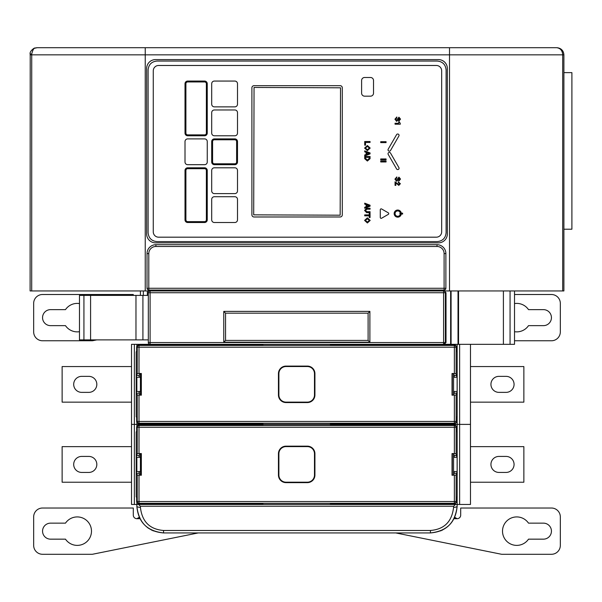 <?xml version="1.0" encoding="UTF-8"?>
<svg xmlns="http://www.w3.org/2000/svg" width="602" height="602" viewBox="0 0 602 602"><rect width="100%" height="100%" fill="white"/><g stroke="black" fill="none" stroke-linecap="round" stroke-linejoin="round"><path stroke-width="0.9" d="M514.514 290.947L514.514 344.329L131.522 344.329L131.522 504.461L138.52 504.461L136.857 504.461L136.857 502.971M470.478 344.329L470.478 424.395L131.522 424.395L134.366 424.395L134.366 504.461M140.416 344.329L140.416 345.134M140.416 373.797L140.416 394.859M140.416 423.522L140.416 424.395L134.366 424.395L134.366 344.329M136.857 422.905L136.857 425.825M136.857 344.329L136.857 345.759M131.522 366.565L62.126 366.565L62.126 402.151L131.522 402.151M88.818 392.369A8.007 8.007 0 0 0 96.824 384.362A8.007 8.007 0 0 0 88.818 376.355L81.699 376.355A8.007 8.007 0 0 0 73.692 384.362A8.007 8.007 0 0 0 81.699 392.369L88.818 392.369M417.991 344.329L417.991 345.142M417.991 423.515L417.991 424.395L140.416 424.395L140.416 425.2M453.577 344.329L453.577 345.112M453.577 373.91L453.577 394.754M453.577 423.545L453.577 424.395L417.991 424.395L417.991 425.215M470.478 402.151L523.86 402.151L523.86 366.565L470.478 366.565M506.064 392.369A8.007 8.007 0 0 0 514.07 384.362A8.007 8.007 0 0 0 506.064 376.355L498.945 376.355A8.007 8.007 0 0 0 490.939 384.362A8.007 8.007 0 0 0 498.945 392.369L506.064 392.369A8.007 8.007 0 0 0 514.07 384.362A8.007 8.007 0 0 0 506.064 376.355M498.945 376.355A8.007 8.007 0 0 0 490.939 384.362A8.007 8.007 0 0 0 498.945 392.369M457.136 344.329L457.136 351.816M457.136 416.84L457.136 424.395L453.577 424.395L453.577 425.185M453.577 377.243L457.136 377.243L457.136 391.481L453.577 391.481M140.416 377.243L136.857 377.243L136.857 391.481L140.416 391.481M459.627 344.329L459.627 504.461L470.478 504.461L470.478 424.395L457.136 424.395L457.136 431.882M459.627 504.461L455.473 504.461L457.136 504.461L457.136 506.244A3.559 1.099 180 0 1 453.577 507.343L453.577 506.244L455.473 504.461L138.52 504.461L140.416 506.244L453.577 506.244M140.416 453.87L140.416 474.933M140.416 503.596L140.416 504.461M131.522 446.639L62.126 446.639L62.126 482.225L131.522 482.225M88.818 472.435A8.007 8.007 0 0 0 96.824 464.428A8.007 8.007 0 0 0 88.818 456.421L81.699 456.421A8.007 8.007 0 0 0 73.692 464.428A8.007 8.007 0 0 0 81.699 472.435L88.818 472.435M417.991 503.588L417.991 504.461M453.577 453.976L453.577 474.82M453.577 503.618L453.577 504.461M470.478 482.225L523.86 482.225L523.86 446.639L470.478 446.639M506.064 472.435A8.007 8.007 0 0 0 514.07 464.428A8.007 8.007 0 0 0 506.064 456.421L498.945 456.421A8.007 8.007 0 0 0 490.939 464.428A8.007 8.007 0 0 0 498.945 472.435L506.064 472.435A8.007 8.007 0 0 0 514.07 464.428A8.007 8.007 0 0 0 506.064 456.421M498.945 456.421A8.007 8.007 0 0 0 490.939 464.428A8.007 8.007 0 0 0 498.945 472.435M457.136 496.913L457.136 504.461M453.577 457.309L457.136 457.309L457.136 471.547L453.577 471.547M140.416 457.309L136.857 457.309L136.857 471.547L140.416 471.547M456.858 377.243L456.135 373.639L452.034 373.488L452.034 395.175L453.532 394.859L454.186 393.226L456.858 393.226L456.135 395.025L452.034 395.175M136.519 393.226L137.233 395.025L141.342 395.175L141.342 373.488L139.837 373.797L139.182 375.43L136.519 375.43L136.519 393.226L139.182 393.226L139.837 394.859L141.026 394.859L141.026 373.797M454.359 373.488L454.359 347.203L139.009 347.203L139.009 373.488L141.342 373.488M314.921 373.654L314.921 395.002A7.563 7.563 0 0 1 307.359 402.565L286.01 402.565A7.563 7.563 0 0 1 278.448 395.002L278.448 373.654A7.563 7.563 0 0 1 286.01 366.091L307.359 366.091A7.563 7.563 0 0 1 314.921 373.654L314.477 373.654L314.477 395.002A7.119 7.119 0 0 1 307.359 402.121L286.01 402.121A7.119 7.119 0 0 1 278.892 395.002L278.892 373.654A7.119 7.119 0 0 1 286.01 366.535L307.359 366.535A7.119 7.119 0 0 1 314.477 373.654M456.135 373.639L456.135 347.203L454.359 347.203L454.359 345.428L139.009 345.428L139.009 347.203L137.233 347.203L137.233 373.639L136.519 375.43M139.009 373.488L137.233 373.639M139.009 395.175L139.009 421.453L137.233 421.453A1.776 1.776 45 0 0 139.009 423.236L454.359 423.236A1.776 1.776 -45 0 0 456.135 421.453L456.135 395.025M330.347 345.089L454.954 344.833L456.73 346.609L456.73 351.41L457.166 351.846L457.166 416.81L456.73 417.246L456.73 422.047L454.954 423.823L454.359 423.236L454.359 421.453L139.009 421.453L139.009 423.236L138.422 423.823L136.639 422.047L136.639 417.246L136.202 416.81L136.202 351.846L136.639 351.41L136.639 346.609L138.422 344.833L263.021 345.089M454.954 423.823L330.347 423.575M138.422 423.823L263.021 423.575M454.359 395.175L454.359 421.453L456.135 421.453L456.73 422.047M456.858 391.481L456.858 393.226M456.858 375.43L454.186 375.43L454.186 377.243M452.034 373.488L453.532 373.797L454.186 375.43M454.186 391.481L454.186 393.226M139.182 375.43L139.182 377.243M139.182 391.481L139.182 393.226M452.343 373.797L452.343 394.859M456.858 457.309L456.135 453.705L452.034 453.554L452.034 475.241L453.532 474.933L454.186 473.292L456.858 473.292L456.135 475.091L452.034 475.241M136.519 473.292L137.233 475.091L141.342 475.241L141.342 453.554L139.837 453.87L139.182 455.503L136.519 455.503L136.519 473.292L139.182 473.292L139.837 474.933L141.026 474.933L141.026 453.87M454.359 453.554L454.359 427.269L139.009 427.269L139.009 453.554L141.342 453.554M314.921 453.72L314.921 475.076A7.563 7.563 0 0 1 307.359 482.638L286.01 482.638A7.563 7.563 0 0 1 278.448 475.076L278.448 453.72A7.563 7.563 0 0 1 286.01 446.157L307.359 446.157A7.563 7.563 0 0 1 314.921 453.72L314.477 453.72L314.477 475.076A7.119 7.119 0 0 1 307.359 482.194L286.01 482.194A7.119 7.119 0 0 1 278.892 475.076L278.892 453.72A7.119 7.119 0 0 1 286.01 446.609L307.359 446.609A7.119 7.119 0 0 1 314.477 453.72M456.135 453.705L456.135 427.269L454.359 427.269L454.359 425.494L139.009 425.494L139.009 427.269L137.233 427.269L137.233 453.705L136.519 455.503M139.009 453.554L137.233 453.705M139.009 475.241L139.009 501.526L137.233 501.526A1.776 1.776 45 0 0 139.009 503.302L454.359 503.302A1.776 1.776 -45 0 0 456.135 501.526L456.135 475.091M330.347 425.155L454.954 424.899L456.73 426.683L456.73 431.483L457.166 431.92L457.166 496.883L456.73 497.312L456.73 502.113L454.954 503.897L454.359 503.302L454.359 501.526L139.009 501.526L139.009 503.302L138.422 503.897L136.639 502.113L136.639 497.312L136.202 496.883L136.202 431.92L136.639 431.483L136.639 426.683L138.422 424.899L263.021 425.155M454.954 503.897L330.347 503.641M138.422 503.897L263.021 503.641M454.359 475.241L454.359 501.526L456.135 501.526L456.73 502.113M456.858 471.547L456.858 473.292M456.858 455.503L454.186 455.503L454.186 457.309M452.034 453.554L453.532 453.87L454.186 455.503M454.186 471.547L454.186 473.292M139.182 455.503L139.182 457.309M139.182 471.547L139.182 473.292M452.343 453.87L452.343 474.933M395.777 532.936L501.616 554.284L551.44 554.284A8.895 8.895 0 0 0 560.334 545.389L560.334 516.922A8.895 8.895 0 0 0 551.44 508.02L460.696 508.02L460.696 515.139A3.559 3.559 0 0 1 457.136 518.698L454.736 517.291M543.433 539.159L528.511 539.159A14.237 14.237 0 0 1 507.328 541.83A14.237 14.237 0 0 1 507.328 520.482A14.237 14.237 0 0 1 528.511 523.146L543.433 523.146A8.007 8.007 0 0 1 551.44 531.152A8.007 8.007 0 0 1 543.433 539.159M198.216 532.936L92.377 554.284L42.554 554.284A8.895 8.895 0 0 1 33.659 545.389L33.659 516.922A8.895 8.895 0 0 1 42.554 508.02L133.298 508.02L133.298 515.139A3.559 3.559 0 0 0 136.857 518.698L139.258 517.291M139.942 518.698L136.857 518.698L139.498 517.81M50.56 523.146A8.007 8.007 0 0 0 42.554 531.152A8.007 8.007 0 0 0 50.56 539.159L65.483 539.159A14.237 14.237 0 0 0 86.665 541.83A14.237 14.237 0 0 0 86.665 520.482A14.237 14.237 0 0 0 65.483 523.146L50.56 523.146M454.051 518.698L457.136 518.698L454.495 517.81M147.535 527.593L148.476 528.27L147.535 527.593M151.35 529.986L151.794 530.204L151.35 529.986M153.277 530.881L152.893 530.716M136.857 504.461L136.857 506.244C138.716 522.732 147.618 531.626 163.548 532.936L163.548 530.475L430.445 530.475C444.253 529.346 451.967 521.633 453.577 507.343M430.445 530.475L430.445 532.936C446.375 531.626 455.278 522.732 457.136 506.244C455.774 522.235 446.88 531.13 430.445 532.936L163.548 532.936C147.114 531.13 138.219 522.235 136.857 506.244A3.559 1.099 0 0 0 140.416 507.343C142.027 521.633 149.74 529.346 163.548 530.475M442.643 529.986L442.199 530.204M440.717 530.881L441.1 530.716M442.229 530.189L442.605 530.001M443.614 344.329L443.614 292.722L148.318 292.722L148.318 342.546A1.776 1.776 0 0 0 150.101 344.329L150.101 290.947L444.231 290.947L446.014 292.722L446.014 342.546L443.614 344.329A1.776 1.776 90 0 0 445.39 342.546L446.014 342.546M451.079 290.947L451.079 344.329L444.231 344.329M503.4 290.947L503.4 344.329M458.543 290.947L458.543 344.329M458.024 290.947L458.024 344.329M450.642 290.947L450.642 344.329M150.101 344.329A1.776 1.776 0 0 1 148.318 342.546L445.39 342.546L445.39 292.722L446.014 292.722M443.614 290.947L443.614 292.722L445.39 292.722A1.776 1.776 90 0 0 443.614 290.947L563.893 290.947L563.893 54.835C563.577 50.613 561.207 48.243 556.775 47.716L545.209 47.716M225.547 313.168L368.108 313.168L368.108 340.408L225.547 340.408L225.547 313.168L223.763 311.392L369.891 311.392L369.891 342.192L223.763 342.192L223.763 311.392M368.108 313.168L369.891 311.392M368.108 340.408L369.891 342.192M225.547 340.408L223.763 342.192M148.318 292.722A1.776 1.776 0 0 1 150.101 290.947L145.24 290.947L145.24 54.835L563.893 54.835C563.464 50.681 561.275 48.31 557.317 47.739M148.318 295.394L79.479 295.394L79.479 339.882L148.318 339.882M142.915 295.394L142.915 339.882M90.593 295.394L90.593 339.882M135.969 295.394L135.969 339.882M514.514 303.574A14.237 14.237 0 0 1 528.511 309.631L543.433 309.631A8.007 8.007 0 0 1 551.44 317.638A8.007 8.007 0 0 1 543.433 325.644L528.511 325.644A14.237 14.237 0 0 1 514.514 331.694M514.514 340.77L551.44 340.77A8.895 8.895 0 0 0 560.334 331.868L560.334 303.4A8.895 8.895 0 0 0 551.44 294.506L514.514 294.506M140.416 295.394L140.416 290.947M96.787 339.882L92.377 340.77L42.554 340.77A8.895 8.895 0 0 1 33.659 331.868L33.659 303.4A8.895 8.895 0 0 1 42.554 294.506L133.298 294.506L133.298 295.394M79.479 303.574A14.237 14.237 0 0 0 65.483 309.631L50.56 309.631A8.007 8.007 0 0 0 42.554 317.638A8.007 8.007 0 0 0 50.56 325.644L65.483 325.644A14.237 14.237 0 0 0 79.479 331.694M145.24 290.947L30.1 290.947L30.22 53.54M31.695 290.947L31.725 54.037L30.145 54.037C29.317 51.125 35.142 47.219 34.796 48.137L37.219 47.716L556.775 47.716C560.447 48.243 562.426 50.613 562.689 54.835L562.689 290.947M35.668 47.882L36.082 47.806M36.737 47.731L35.345 48.137C33.908 47.897 32.704 49.868 31.725 54.037M35.066 48.047L34.796 48.137A3.559 1.61 70.1 0 1 35.345 48.137M563.893 72.624L571.9 72.624L571.9 229.204L563.893 229.204M155.542 59.59L438.452 59.59A8.895 8.895 0 0 1 447.346 68.485L447.346 233.952A8.895 8.895 0 0 1 438.452 242.854L155.542 242.854A8.895 8.895 0 0 1 146.647 233.952L146.647 68.485A8.895 8.895 0 0 1 155.542 59.59M444.118 290.059A1.761 1.761 0 0 0 445.879 288.298L445.879 253.577A8.88 8.88 0 0 0 436.999 244.698L155.903 244.698A8.88 8.88 0 0 0 147.023 253.615L147.023 288.298A1.761 1.761 0 0 0 148.784 290.059L444.118 290.059A1.761 1.761 0 0 0 445.879 288.298L444.103 288.275L444.118 290.059M148.784 290.059L148.799 288.275L147.023 288.298A1.761 1.761 0 0 0 148.784 290.059M147.023 253.615L148.799 253.63L148.799 288.275L444.103 288.275L444.103 253.577A7.096 7.096 0 0 0 436.999 246.474L155.903 246.474A7.096 7.096 0 0 0 148.799 253.615L147.023 253.615M204.582 222.514A2.671 2.671 0 0 0 207.254 219.843L207.254 170.471A2.671 2.671 0 0 0 204.582 167.8L187.681 167.8A2.671 2.671 0 0 0 185.01 170.471L185.01 219.843A2.671 2.671 0 0 0 187.681 222.514L204.582 222.514M446.105 69.937L446.105 232.718C445.578 238.114 442.613 241.078 437.21 241.605L157.002 241.605C151.599 241.078 148.634 238.114 148.107 232.718L148.107 69.937C148.634 64.534 151.599 61.57 157.002 61.043L437.21 61.043C442.613 61.57 445.578 64.534 446.105 69.937M441.672 231.838L441.672 70.81A5.335 5.335 0 0 0 436.337 65.475L158.604 65.475A5.335 5.335 0 0 0 153.269 70.81L153.269 231.838A5.335 5.335 0 0 0 158.604 237.18L436.337 237.18A5.335 5.335 0 0 0 441.672 231.838M401.21 212.882L400.292 212.882A2.671 2.671 0 0 0 396.289 211.355A2.671 2.671 0 0 0 395.988 215.629A2.671 2.671 0 0 0 400.172 214.673L401.12 214.673A3.559 3.559 0 0 1 395.544 216.419A3.559 3.559 0 0 1 395.838 210.58A3.559 3.559 0 0 1 401.21 212.882M399.946 214.049L399.946 213.161L402.618 213.161L402.618 214.049L399.946 214.049M380.283 217.457L380.283 209.752A0.888 0.888 0 0 1 381.623 208.977L388.29 212.83A0.888 0.888 0 0 1 388.29 214.372L381.623 218.225A0.888 0.888 0 0 1 380.283 217.457M364.714 203.167L370.057 205.214L370.057 206.215L364.714 208.269L364.714 207.269L366.129 206.764L366.129 204.635L364.714 204.131L364.714 203.167M369.139 205.718L366.844 204.891L366.844 206.516L369.139 205.718M370.057 208.254L370.057 209.187L366.942 209.187L365.399 210.444L366.942 211.701L370.057 211.701L370.057 212.634L366.641 212.634L364.586 210.444L366.641 208.254L370.057 208.254M370.057 213.206L370.057 217.525L369.244 217.525L369.244 215.825L364.714 215.825L364.714 214.891L369.244 214.891L369.244 213.206L370.057 213.206M370.185 220.415L367.386 217.864L364.586 220.415L367.386 222.973L370.185 220.415M369.417 220.415L367.386 222.04L365.354 220.415L367.386 218.797L369.417 220.415M370.057 141.515L370.057 142.448L365.527 142.448L365.527 145.165L364.714 145.165L364.714 141.515L370.057 141.515M370.185 148.077L367.386 145.518L364.586 148.077L367.386 150.635L370.185 148.077M367.386 149.702L365.354 148.077L367.386 146.452L369.417 148.077L367.386 149.702M370.057 152.916L370.057 153.909L364.714 155.963L364.714 154.962L366.129 154.466L366.129 152.329L364.714 151.832L364.714 150.869L370.057 152.916M369.139 153.412L366.844 152.584L366.844 154.217L369.139 153.412M370.057 156.475L370.057 158.687L367.386 161.043L364.714 158.687L364.714 156.475L370.057 156.475M365.482 157.408L365.482 158.326L367.386 160.109L369.289 158.326L369.289 157.408L365.482 157.408M395.687 119.271L396.831 117.917L396.831 116.984L394.927 119.211L396.605 121.333L397.96 120.295L399.058 118.12L399.758 119.098L398.817 120.249L398.817 121.183L400.518 119.136L398.953 117.187L396.5 120.4L395.687 119.271M400.285 123.5L400.285 124.2L395.055 124.2L395.055 123.26L398.75 123.26L398.75 121.973L399.419 121.973L400.285 123.5M398.878 136.014L390.517 150.5A1.332 1.332 0 0 1 388.696 150.989A1.332 1.332 0 0 1 388.207 149.161L396.567 134.675A1.332 1.332 0 0 1 398.389 134.193A1.332 1.332 0 0 1 398.878 136.014M386.07 142.614L380.727 142.614L380.727 141.681L386.07 141.681L386.07 142.614M390.517 153.081A1.332 1.332 0 0 0 388.696 152.592A1.332 1.332 0 0 0 388.207 154.413L396.567 168.899A1.332 1.332 0 0 0 398.389 169.388A1.332 1.332 0 0 0 398.878 167.559L390.517 153.081M386.07 159.876L380.727 159.876L380.727 158.943L386.07 158.943L386.07 159.876M386.07 161.02L386.07 161.953L380.727 161.953L380.727 161.02L386.07 161.02M399.758 179.035L398.817 180.186L398.817 181.127L400.518 179.072L398.953 177.123L396.5 180.337L395.687 179.208L396.831 177.861L396.831 176.92L394.927 179.148L396.605 181.277L397.96 180.231L399.058 178.057L399.758 179.035M398.787 185.393L400.39 183.708L398.373 181.909L398.373 182.76L399.683 183.655L398.757 184.543L395.055 181.812L395.055 185.386L395.815 185.386L395.815 182.835L398.787 185.393M214.372 138.889A2.671 2.671 0 0 0 211.701 141.56L211.701 162.021A2.671 2.671 0 0 0 214.372 164.685L234.833 164.685A2.671 2.671 0 0 0 237.504 162.021L237.504 141.56A2.671 2.671 0 0 0 234.833 138.889L214.372 138.889M212.589 162.021A1.776 1.776 0 0 0 214.372 163.797L234.833 163.797A1.776 1.776 0 0 0 236.616 162.021L236.616 141.56A1.776 1.776 0 0 0 234.833 139.777L214.372 139.777A1.776 1.776 0 0 0 212.589 141.56L212.589 162.021M187.681 81.059A2.671 2.671 0 0 0 185.01 83.731L185.01 133.102A2.671 2.671 0 0 0 187.681 135.774L204.582 135.774A2.671 2.671 0 0 0 207.254 133.102L207.254 83.731A2.671 2.671 0 0 0 204.582 81.059L187.681 81.059M185.905 133.102A1.776 1.776 0 0 0 187.681 134.886L204.582 134.886A1.776 1.776 0 0 0 206.366 133.102L206.366 83.731A1.776 1.776 0 0 0 204.582 81.947L187.681 81.947A1.776 1.776 0 0 0 185.905 83.731L185.905 133.102M187.681 168.688A1.776 1.776 0 0 0 185.905 170.471L185.905 219.843A1.776 1.776 0 0 0 187.681 221.626L204.582 221.626A1.776 1.776 0 0 0 206.366 219.843L206.366 170.471A1.776 1.776 0 0 0 204.582 168.688L187.681 168.688M370.501 96.169A3.025 3.025 0 0 0 373.526 93.144L373.526 80.51A3.025 3.025 0 0 0 370.501 77.485L364.631 77.485A3.025 3.025 0 0 0 361.606 80.51L361.606 93.144A3.025 3.025 0 0 0 364.631 96.169L370.501 96.169M237.504 83.731A2.671 2.671 0 0 0 234.833 81.059L214.372 81.059A2.671 2.671 0 0 0 211.701 83.731L211.701 104.191A2.671 2.671 0 0 0 214.372 106.863L234.833 106.863A2.671 2.671 0 0 0 237.504 104.191L237.504 83.731M234.833 135.774A2.671 2.671 0 0 0 237.504 133.102L237.504 112.642A2.671 2.671 0 0 0 234.833 109.97L214.372 109.97A2.671 2.671 0 0 0 211.701 112.642L211.701 133.102A2.671 2.671 0 0 0 214.372 135.774L234.833 135.774M207.254 141.56A2.671 2.671 0 0 0 204.59 138.889L187.681 138.889A2.671 2.671 0 0 0 185.01 141.56L185.01 162.021A2.671 2.671 0 0 0 187.681 164.685L204.59 164.685A2.671 2.671 0 0 0 207.254 162.021L207.254 141.56M237.504 170.471A2.671 2.671 0 0 0 234.833 167.8L214.372 167.8A2.671 2.671 0 0 0 211.701 170.471L211.701 190.932A2.671 2.671 0 0 0 214.372 193.603L234.833 193.603A2.671 2.671 0 0 0 237.504 190.932L237.504 170.471M237.504 199.382A2.671 2.671 0 0 0 234.833 196.719L214.372 196.719A2.671 2.671 0 0 0 211.701 199.382L211.701 219.843A2.671 2.671 0 0 0 214.372 222.514L234.833 222.514A2.671 2.671 0 0 0 237.504 219.843L237.504 199.382M342.297 87.802A2.137 2.137 0 0 0 340.16 85.672L254.044 85.672A2.137 2.137 0 0 0 251.907 87.802L251.907 214.846A2.137 2.137 0 0 0 254.044 216.983L340.16 216.983A2.137 2.137 0 0 0 342.297 214.846L342.297 87.802M340.16 215.2L253.69 214.846L254.044 87.448L340.521 87.802L340.16 215.2M138.641 344.329L138.641 344.833M138.641 423.823L138.641 424.899M142.2 344.329L142.2 345.142M142.2 423.515L142.2 425.215M416.208 344.329L416.208 345.142M416.208 423.515L416.208 425.215M419.767 344.329L419.767 345.142M419.767 423.515L419.767 425.215M451.793 344.329L451.793 345.142M451.793 423.515L451.793 425.215M455.353 344.329L455.353 344.878M455.353 423.778L455.353 424.952M138.641 503.897L138.641 504.461M142.2 503.588L142.2 504.461M416.208 503.588L416.208 504.461M419.767 503.588L419.767 504.461M451.793 503.588L451.793 504.461M455.353 503.851L455.353 504.461M314.921 395.002L314.477 395.002M307.359 402.565L307.359 402.121M286.01 402.565L286.01 402.121M278.448 395.002L278.892 395.002M278.448 373.654L278.892 373.654M286.01 366.091L286.01 366.535M307.359 366.091L307.359 366.535M137.233 395.025L137.233 421.453L136.639 422.047M454.954 344.833L454.359 345.428A1.776 1.776 -135 0 1 456.135 347.203L456.73 346.609M138.422 344.833L139.009 345.428A1.776 1.776 135 0 0 137.233 347.203L136.639 346.609M314.921 475.076L314.477 475.076M307.359 482.638L307.359 482.194M286.01 482.638L286.01 482.194M278.448 475.076L278.892 475.076M278.448 453.72L278.892 453.72M286.01 446.157L286.01 446.609M307.359 446.157L307.359 446.609M137.233 475.091L137.233 501.526L136.639 502.113M454.954 424.899L454.359 425.494A1.776 1.776 -135 0 1 456.135 427.269L456.73 426.683M138.422 424.899L139.009 425.494A1.776 1.776 135 0 0 137.233 427.269L136.639 426.683M140.416 507.343L140.416 506.244M510.067 290.947L510.067 344.329M83.926 295.394L83.926 339.882M147.362 295.394L147.362 290.947M30.1 54.835L145.24 54.835L145.24 47.716M449.506 47.716L449.506 290.947M155.903 246.474L155.903 244.698M436.999 246.474L436.999 244.698M444.103 253.577L445.879 253.577M143.351 290.947L143.351 295.394"/></g></svg>
